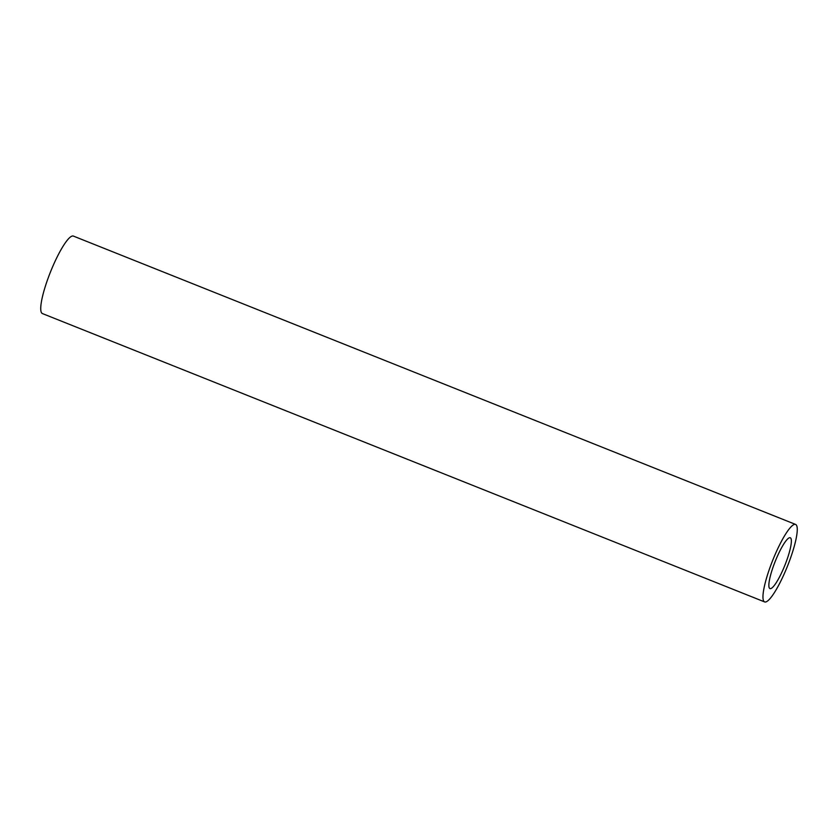 <?xml version="1.0" encoding="UTF-8"?>
<svg xmlns="http://www.w3.org/2000/svg" width="838" height="838" viewBox="0 0 838 838"><rect width="100%" height="100%" fill="white"/><g stroke="black" fill="none" stroke-linecap="round" stroke-linejoin="round"><path stroke-width="1.26" d="M769.619 588.37A27.371 5.206 -68.2 0 1 775.663 560.276A27.371 5.206 -68.2 0 1 790.265 537.766A27.371 5.206 -68.2 0 1 790.601 537.986A27.371 5.206 -68.2 0 1 784.557 566.079A27.371 5.206 -68.2 0 1 769.965 588.601A27.371 5.206 -68.2 0 1 769.619 588.37M764.644 601.925L42.413 313.569A41.722 7.94 -68.2 0 1 41.9 313.234A41.722 7.94 -68.2 0 1 51.108 270.402A41.722 7.94 -68.2 0 1 73.356 236.075L795.587 524.431A41.722 7.94 -68.2 0 1 796.1 524.766A41.722 7.94 -68.2 0 1 786.892 567.598A41.722 7.94 -68.2 0 1 764.644 601.925A41.722 7.94 -68.2 0 1 764.12 601.59A41.722 7.94 -68.2 0 1 773.338 558.757A41.722 7.94 -68.2 0 1 795.587 524.431"/></g></svg>
